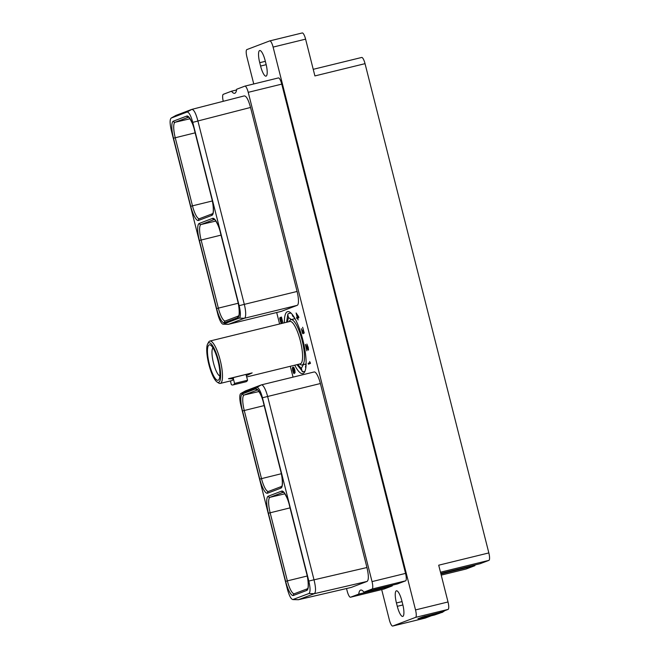<?xml version="1.0" encoding="UTF-8"?>
<svg xmlns="http://www.w3.org/2000/svg" width="659" height="659" viewBox="0 0 659 659"><rect width="100%" height="100%" fill="white"/><g stroke="black" fill="none" stroke-linecap="round" stroke-linejoin="round"><path stroke-width="0.99" d="M346.535 588.536L347.169 591.032A7.027 1.771 -103.8 0 0 350.506 597.227A7.027 1.771 -103.8 0 0 350.563 597.211L358.735 594.113A20.676 5.206 76.2 0 1 360.712 590.06A20.676 5.206 76.2 0 1 363.916 592.144L372.088 589.039A7.027 1.771 -103.8 0 0 372.03 581.6L248.229 92.334A7.027 1.771 -103.8 0 0 244.884 86.131A7.027 1.771 -103.8 0 0 244.835 86.148L236.663 89.253A20.676 5.206 76.2 0 1 234.678 93.306A20.676 5.206 76.2 0 1 231.482 91.214L223.31 94.319A7.027 1.771 -103.8 0 0 223.253 101.297M372.03 581.6L405.557 573.396L281.755 84.121L248.229 92.334M405.557 573.396A7.027 1.771 76.2 0 1 405.614 580.834L397.443 583.94L363.916 592.144M381.693 589.599L389.345 619.855A7.027 1.771 -103.8 0 0 392.69 626.05A7.027 1.771 -103.8 0 0 392.739 626.034L425.228 618.084A7.027 1.771 76.2 0 1 425.17 618.101A7.027 1.771 76.2 0 1 425.121 618.109M253.748 83.965L246.927 57.028A7.027 1.771 -103.8 0 1 246.878 49.582L269.712 40.916A7.027 1.771 -103.8 0 1 269.77 40.899L302.259 32.95A7.027 1.771 76.2 0 1 305.595 39.145L314.903 75.925L365.037 63.659L488.838 552.926A7.027 1.771 76.2 0 1 488.896 560.372L480.065 563.717L440.764 573.338M392.739 626.034L415.582 617.368A7.027 1.771 -103.8 0 0 415.524 609.921L273.106 47.094A7.027 1.771 -103.8 0 0 269.77 40.899M260.577 66.048A11.467 2.891 -103.8 0 0 266.022 76.147A11.467 2.891 -103.8 0 0 266.014 63.981L265.165 60.628A11.467 2.891 -103.8 0 0 259.72 50.529A11.467 2.891 -103.8 0 0 259.728 62.696L260.577 66.048L266.187 64.673M396.438 602.969L397.286 606.321A11.467 2.891 -103.8 0 0 402.731 616.429A11.467 2.891 -103.8 0 0 402.723 604.262L401.875 600.901A11.467 2.891 -103.8 0 0 396.43 590.802A11.467 2.891 -103.8 0 0 396.438 602.969L402.056 601.593M383.983 589.031A7.027 1.771 76.2 0 0 384.04 589.022A7.027 1.771 76.2 0 0 384.09 589.006L392.262 585.9A20.676 5.206 76.2 0 1 392.369 585.184M244.942 86.123L278.362 77.943A7.027 1.771 76.2 0 1 278.419 77.927A7.027 1.771 76.2 0 1 281.755 84.121M419.083 618.299L422.765 616.898A20.215 5.091 76.2 0 1 422.625 617.359L419.412 618.579A20.215 5.091 76.2 0 1 419.083 618.299L417.913 618.752L419.231 618.43M431.167 615.827L425.228 618.084M415.524 609.921L448.013 601.972A7.027 1.771 76.2 0 1 448.071 609.418L439.751 612.573L422.765 616.898M424.882 616.206L425.17 616.602L422.625 617.359M439.767 612.565L439.578 613.076L440.204 613.051L434.446 615.028L419.412 618.579M425.17 616.602L439.578 613.076M448.013 601.972L438.705 565.191L488.838 552.926M269.819 40.891L302.201 32.966A7.027 1.771 76.2 0 1 302.259 32.95M474.991 564.961A20.676 5.206 -103.8 0 0 474.884 565.686L466.053 569.038A7.027 1.771 76.2 0 1 465.995 569.055A7.027 1.771 76.2 0 1 465.946 569.063M474.884 565.686L440.929 573.997M361.692 57.457L313.231 69.319L361.643 57.473A7.027 1.771 76.2 0 1 361.692 57.457A7.027 1.771 76.2 0 1 365.037 63.659M239.143 305.677L192.757 122.352C190.846 115.498 188.952 112.055 187.09 112.03L171.126 118.093L175.928 115.416L171.233 118.043C169.709 119.361 169.742 123.505 171.324 130.482L217.717 313.808A11.747 2.957 -103.8 0 0 223.088 324.179A11.747 2.957 -103.8 0 0 223.385 324.129L239.242 318.116A11.747 2.957 -103.8 0 0 239.143 305.677L244.308 304.367L197.906 120.984L250.535 107.458L297.094 291.451A13.122 3.303 76.2 0 1 297.193 305.348L244.415 318.264L239.242 318.116M197.906 120.984C195.896 113.299 193.853 109.435 191.785 109.394L244.201 95.917C246.285 95.835 248.394 99.682 250.535 107.458M187.09 112.03L191.785 109.394L175.928 115.416M228.459 324.31L281.236 311.394A13.122 3.303 76.2 0 0 281.335 311.369L228.558 324.286A13.122 3.303 76.2 0 1 228.459 324.31A13.122 3.303 76.2 0 1 228.228 324.335L223.088 324.179M223.385 324.129L228.558 324.286L244.415 318.264A13.122 3.303 76.2 0 0 244.308 304.367L297.094 291.451M281.335 311.369L297.193 305.348M293.041 377.129L290.298 366.289M279.597 323.981L276.689 312.514M350.975 587.49L298.362 599.731L292.777 599.583L308.923 593.52C310.447 592.202 310.414 588.059 308.832 581.081L262.447 397.756A11.747 2.957 -103.8 0 0 256.779 387.434L240.922 393.448A11.747 2.957 -103.8 0 0 240.815 393.497A11.747 2.957 -103.8 0 0 241.013 405.886L287.406 589.212C289.317 596.066 291.204 599.509 293.066 599.533L298.469 599.698L314.327 593.677L308.923 593.52M314.055 371.997A13.122 3.303 76.2 0 1 314.154 371.964A13.122 3.303 76.2 0 1 320.389 383.53L366.948 567.523C368.768 575.414 368.809 580.052 367.055 581.427L351.198 587.441M284.35 322.819A31.896 8.04 76.2 0 1 287.415 311.707A31.896 8.04 76.2 0 1 287.654 311.633A31.896 8.04 76.2 0 1 302.918 340.225A31.896 8.04 76.2 0 1 303.058 373.521A31.896 8.04 76.2 0 1 302.819 373.595A31.896 8.04 76.2 0 1 294.721 365.201M281.838 323.429L280.652 318.14L281.451 317.836L282.958 323.042L281.442 317.061L280.314 317.49L281.492 323.223L280.479 321.518L279.869 317.729L279.754 318.668L281.154 323.602M294.449 373.134L293.173 367.821L294.301 368.851L295.067 372.837L294.902 370.251L294.103 367.854L293.123 367.063L292.415 367.92L292.637 370.342L293.486 372.92L294.103 373.645L294.449 373.134M298.651 316.724L296.113 312.967L297.217 317.333L296.575 317.572L296.805 318.462L297.44 318.223L298.123 319.953L297.662 318.14L298.889 317.671L298.651 316.724M308.371 364.188L310.463 363.397L309.656 361.527L309.961 362.607L308.148 363.298L308.371 364.188M302.629 333.429L303.329 333.545L303.206 332.078L303.799 333.166L304.236 333.001L302.629 327.276L303.939 332.531L302.67 330.217L303.124 332.614L302.687 332.984L301.336 328.676L302.415 332.943L303.346 333.355M305.372 344.393L306.789 350.81L305.636 345.489L308.091 350.127L308.527 349.962L308.206 347.384L306.872 344.056L308.082 349.344L305.372 344.393M358.735 594.113L392.262 585.9M231.482 91.214L236.556 89.978M245.189 391.059A13.122 3.303 76.2 0 1 245.305 390.985A13.122 3.303 76.2 0 1 245.42 390.927L240.922 393.448M366.948 567.523L314.013 579.829L267.612 396.446A13.122 3.303 76.2 0 0 261.376 384.881A13.122 3.303 76.2 0 0 261.277 384.914L245.42 390.927M314.013 579.829C315.908 587.597 316.015 592.21 314.327 593.677L367.055 581.427M306.106 363.933A23.304 5.873 76.2 0 1 305.875 364.007L302.069 364.938A23.304 5.873 76.2 0 1 300.389 364.518L299.606 364.007M304.87 371.454L302.712 371.767M296.937 364.658L302.959 371.923M302.127 371.388L301.352 368.323L303.708 363.966M305.776 368.019L305.463 366.766A27.563 6.944 76.2 0 0 306.097 364.205M295.034 318.692A23.304 5.873 -103.8 0 0 294.795 318.725L290.99 319.664A23.304 5.873 -103.8 0 0 289.696 320.801L289.235 321.625M302.069 364.938A23.304 5.873 76.2 0 0 302.061 340.201A23.304 5.873 -103.8 0 0 290.99 319.664M217.066 381.998A20.371 5.132 76.2 0 1 208.854 364.402A20.371 5.132 -103.8 0 1 207.717 343.784A20.371 5.132 -103.8 0 1 218.524 360.737A20.371 5.132 76.2 0 1 217.066 381.998L218.664 383.044A21.821 5.494 76.2 0 0 220.238 383.431A21.821 5.494 76.2 0 0 220.221 360.275A21.821 5.494 -103.8 0 0 209.859 341.049L289.944 321.452A21.821 5.494 -103.8 0 1 300.306 340.678A21.821 5.494 76.2 0 1 300.315 363.834L246.738 376.948M228.492 378.703L233.187 377.648L233.5 378.859L228.492 378.703L252.158 372.903L246.326 375.721L247.57 380.243A26.319 6.631 76.2 0 1 245.988 381.767L232.965 384.947A26.319 6.631 76.2 0 1 231.342 384.642L230.411 380.943M233.5 378.859L233.401 378.884A21.821 5.494 76.2 0 1 231.894 380.581L220.238 383.431M209.859 341.049A21.821 5.494 -103.8 0 0 208.648 342.12L207.717 343.784M218.014 360.926A18.246 4.597 -103.8 0 0 210.666 345.176A18.246 4.597 -103.8 0 0 209.364 364.213A18.246 4.597 -103.8 0 0 219.035 379.395A18.246 4.597 -103.8 0 0 218.014 360.926M212.948 347.82A14.72 3.707 -103.8 0 0 213.508 363.084A14.72 3.707 -103.8 0 0 219.842 376.001M233.187 377.648L252.158 372.903M233.401 378.884L234.546 383.431L247.57 380.243M234.546 383.431A26.319 6.631 76.2 0 1 232.965 384.947M290.965 313.017L288.222 313.692L287.744 314.549L286.558 322.276M292.201 314.359L292.629 316.048A27.563 6.944 76.2 0 1 294.902 318.454M287.678 322.004A27.563 6.944 76.2 0 1 288.518 317.605L291.451 319.549M288.518 317.605L287.744 314.549M298.057 364.386A27.563 6.944 -103.8 0 0 301.352 368.323M280.314 317.49L280.965 317.333L281.121 317.959M281.467 317.144L280.965 317.333M281.393 323.256L281.863 323.141M293.79 373.381L294.425 373.225M292.374 368.513L292.901 368.126L293.296 368.612L294.449 372.788L293.288 371.923L292.662 368.422M292.415 367.92L293.041 368.093M292.547 367.483L293.197 367.327L293.066 367.763M292.81 367.187L293.23 367.079M293.313 367.771L293.947 367.615M296.575 317.572L297.225 317.416L297.431 318.223M297.217 317.333L297.868 317.177L297.225 317.416M298.684 316.864L297.44 317.251L296.575 313.832L298.675 316.814M298.395 316.888L297.44 317.251M308.148 363.298L308.799 363.134L309.005 363.949M310.257 362.582L308.799 363.134M302.852 333.726L303.288 333.619M303.585 332.869L304.137 332.49M307.877 349.822L308.33 349.286M440.418 612.318A20.215 5.091 76.2 0 1 440.204 613.051M372.088 589.039L405.614 580.834M415.582 617.368L448.071 609.418M273.106 47.094L305.595 39.145M465.995 569.055L441.217 575.118L466.053 569.038M440.484 572.218L488.896 560.372M198.499 220.452A16.088 4.053 76.2 0 1 190.739 206.316L173.498 138.192A16.088 4.053 76.2 0 1 173.375 121.157L186.761 116.075A16.088 4.053 76.2 0 1 194.529 130.21L211.761 198.334A16.088 4.053 76.2 0 1 211.893 215.369L198.499 220.452A1.491 1.442 -110.8 0 1 199.372 218.722A14.597 3.682 76.2 0 1 192.477 205.839L212.322 200.979M190.739 206.316L192.477 205.839L175.236 137.715A14.597 3.682 76.2 0 1 175.121 122.261L188.515 117.178A14.597 3.682 76.2 0 1 188.532 117.17L188.532 117.17A1.491 1.442 69.2 0 1 186.761 116.075M212.643 218.351A16.088 4.053 76.2 0 1 220.403 232.495L237.644 300.619A16.088 4.053 76.2 0 1 237.775 317.654L224.381 322.737A16.088 4.053 76.2 0 1 216.622 308.593L199.38 240.477A16.088 4.053 76.2 0 1 199.249 223.434L212.643 218.351A1.491 1.442 69.2 0 0 214.397 219.455A14.597 3.682 76.2 0 1 214.414 219.455L201.003 224.538L215.864 221.053M197.922 121.042L192.757 122.352M384.09 589.006L350.563 597.211M320.389 383.53L262.447 397.756M267.513 493.212A16.088 4.053 76.2 0 1 259.753 479.068L242.512 410.944A16.088 4.053 76.2 0 1 242.388 393.909L255.783 388.826A16.088 4.053 76.2 0 1 263.542 402.97L280.783 471.086A16.088 4.053 76.2 0 1 280.907 488.13L267.513 493.212A1.491 1.442 -110.8 0 1 268.386 491.474L281.706 486.416A1.491 1.442 -110.8 0 0 280.907 488.13M281.665 491.112A16.088 4.053 76.2 0 1 289.425 505.247L306.657 573.371A16.088 4.053 76.2 0 1 306.789 590.406L293.395 595.489A16.088 4.053 76.2 0 1 285.635 581.353L268.394 513.229A16.088 4.053 76.2 0 1 268.271 496.194L281.665 491.112A1.491 1.442 69.2 0 0 283.411 492.215A14.597 3.682 76.2 0 1 283.428 492.207L270.025 497.298L284.877 493.813M313.997 579.772L308.832 581.081M261.277 384.914L256.779 387.434M268.411 491.466A14.597 3.682 76.2 0 1 261.491 478.591L244.258 410.475A14.597 3.682 76.2 0 1 244.143 395.013L257.529 389.93A14.597 3.682 76.2 0 1 257.545 389.922L257.554 389.922A1.491 1.442 69.2 0 1 255.783 388.826M259.753 479.068L281.335 473.73M242.512 410.944L264.16 405.598M242.388 393.909A1.491 1.442 69.2 0 0 244.143 395.013L258.995 391.528M225.279 320.991A14.597 3.682 76.2 0 1 218.36 308.124L238.204 303.255M224.381 322.737A1.491 1.442 -110.8 0 1 225.254 320.999L238.566 315.949A1.491 1.442 -110.8 0 0 237.775 317.654M216.622 308.593L218.36 308.124L201.119 240A14.597 3.682 76.2 0 1 201.003 224.538A1.491 1.442 69.2 0 1 199.249 223.434M199.38 240.477L221.02 235.123M293.395 595.489A1.491 1.442 -110.8 0 1 294.268 593.759A14.597 3.682 76.2 0 1 287.373 580.876L307.218 576.015M285.635 581.353L287.373 580.876L270.141 512.751A14.597 3.682 76.2 0 1 270.025 497.298A1.491 1.442 69.2 0 1 268.271 496.194M268.394 513.229L290.042 507.875M306.789 590.406A1.491 1.442 -110.8 0 1 307.58 588.709L294.268 593.759M246.013 374.51L246.326 375.721M211.893 215.369A1.491 1.442 -110.8 0 1 212.684 213.673L199.372 218.722M173.375 121.157A1.491 1.442 69.2 0 0 175.121 122.261L189.981 118.768M173.498 138.192L195.138 132.838M259.728 62.696L265.338 61.32M441.481 612.598A18.699 4.712 -103.8 0 0 441.629 612.573A18.699 4.712 -103.8 0 0 441.769 612.532A18.699 4.712 76.2 0 0 442.79 611.42M397.286 606.321L402.896 604.954M392.69 626.05L425.17 618.101M384.04 589.022L350.506 597.227M278.419 77.927L244.884 86.131M261.376 384.881L314.154 371.964M351.09 587.474L298.362 599.731M240.815 393.497L245.305 390.985M257.653 389.897L257.488 389.897C256.895 388.456 261.862 394.716 263.501 402.987L280.734 471.111C282.966 479.521 282.291 486.301 282.027 485.667L281.78 486.391M214.513 219.422L214.356 219.431C213.763 217.981 218.73 224.241 220.361 232.52L237.602 300.644C239.835 309.046 239.159 315.826 238.887 315.2L238.64 315.916M283.535 492.174L283.37 492.182C282.777 490.733 287.744 497.001 289.383 505.272L306.616 573.396C308.849 581.806 308.173 588.578 307.91 587.952L307.662 588.676M305.117 364.188L305.998 364.765M294.038 318.915L294.557 318M302.061 371.338L302.827 371.841M188.631 117.137L188.474 117.145C187.881 115.696 192.848 121.964 194.479 130.235L211.72 198.359C213.953 206.769 213.277 213.541 213.005 212.915L212.758 213.64M307.564 46.921L309.961 56.41M444.891 610.621L442.37 612.343L440.253 612.911M444.273 587.202L446.67 596.683"/></g></svg>
